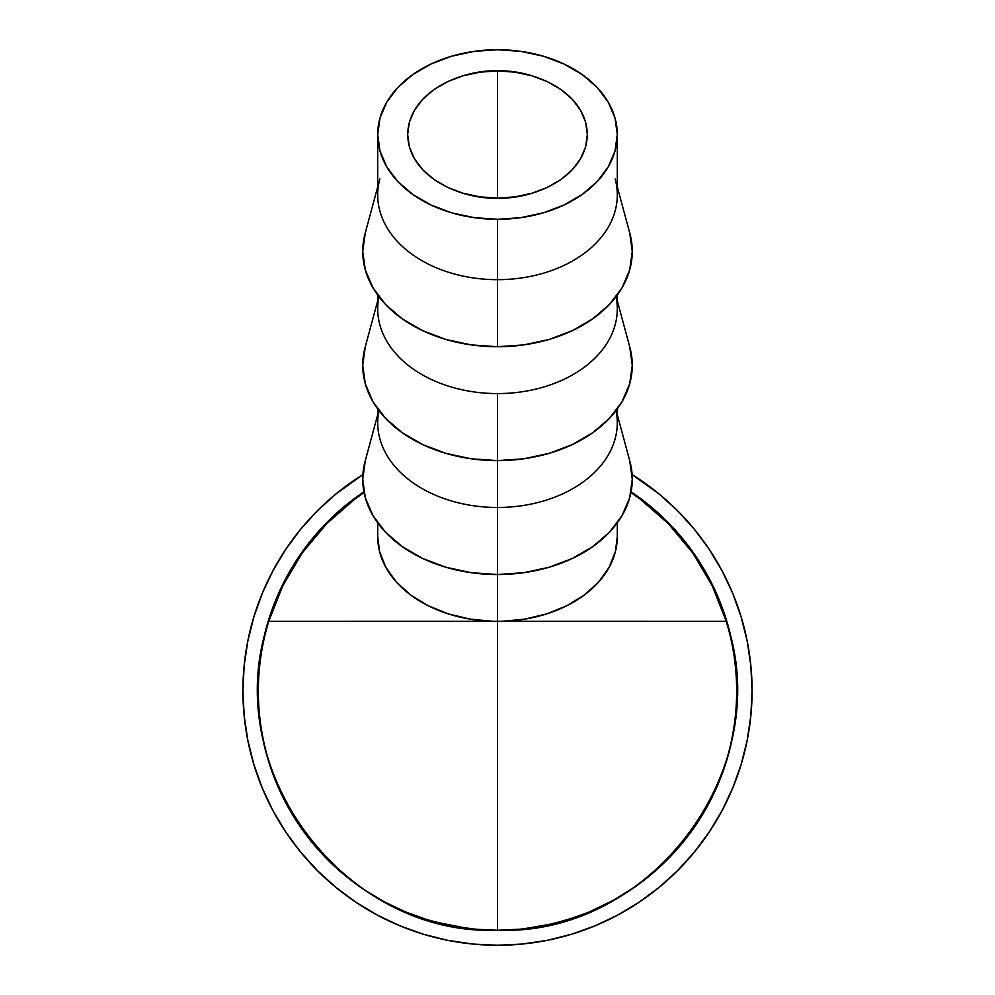 <?xml version="1.0" encoding="UTF-8"?>
<svg xmlns="http://www.w3.org/2000/svg" width="995" height="995" viewBox="0 0 995 995"><rect width="100%" height="100%" fill="white"/><g stroke="black" fill="none" stroke-linecap="round" stroke-linejoin="round"><path stroke-width="1.49" d="M407.651 134.512C408.858 89.637 465.225 69.264 497.5 70.944L497.5 198.092C465.225 199.771 408.858 179.398 407.651 134.512L409.38 122.111L414.492 110.184L422.8 99.201L433.969 89.562L447.588 81.652L463.123 75.782L479.976 72.162L497.5 70.944L515.024 72.162L531.877 75.782L547.412 81.652L561.031 89.562L572.2 99.201L580.508 110.184L585.62 122.111L587.348 134.512L585.62 146.924L580.508 158.839L572.2 169.834L561.031 179.473L547.412 187.371L531.877 193.254L515.024 196.873L497.5 198.092L479.976 196.873L463.123 193.254L447.588 187.371L433.969 179.473L422.8 169.834L414.492 158.839L409.38 146.924L407.651 134.512M615.171 179A119.798 84.762 180 0 1 497.5 279.67A119.798 84.762 0 0 0 617.298 194.908L617.298 134.512A119.798 84.762 180 0 1 497.5 219.286L497.5 346.72A134.773 95.358 0 0 0 629.872 233.464L617.298 186.886M377.702 186.886L365.128 233.464A134.773 95.358 0 0 0 497.5 346.72L497.5 219.286A119.798 84.762 180 0 1 377.702 134.512A119.798 84.762 180 0 1 497.5 49.75A119.798 84.762 180 0 1 617.298 134.512L614.997 117.982L608.181 102.075L597.112 87.423L582.212 74.575L564.053 64.041L543.345 56.205L520.87 51.379L497.5 49.75L474.13 51.379L451.655 56.205L430.947 64.041L412.788 74.575L397.888 87.423L386.819 102.075L380.003 117.982L377.702 134.512L380.003 151.053L386.819 166.949L397.888 181.612L412.788 194.448L430.947 204.995L451.655 212.831L474.13 217.656L497.5 219.286L520.87 217.656L543.345 212.831L564.053 204.995L582.212 194.448L597.112 181.612L608.181 166.949L614.997 151.053L617.298 134.512M616.067 296.697A119.798 84.762 180 0 1 497.5 393.572A119.798 84.762 0 0 0 617.298 308.811L617.298 295.055M629.686 346.658L632.273 365.264L629.686 383.871L622.012 401.756L609.562 418.248L592.796 432.688L572.374 444.554L549.078 453.372L523.793 458.794L497.5 460.623L497.5 507.475L497.5 393.572L497.5 460.623A134.773 95.358 0 0 0 629.872 347.367L617.298 300.776M616.067 410.599A119.798 84.762 180 0 1 497.5 507.475A119.798 84.762 0 0 0 617.298 422.701L617.298 408.957M629.686 460.561L632.273 479.167L629.686 497.761L622.012 515.659L609.562 532.138L592.796 546.591L572.374 558.456L549.078 567.262L523.793 572.697L497.5 574.525L497.5 621.365L497.5 507.475L497.5 574.525A134.773 95.358 0 0 0 629.872 461.27L617.298 414.679M500.547 621.315L726.263 621.365L712.308 585.931L692.906 553.158L668.54 523.88L639.847 498.843L630.942 492.537L639.847 498.843L668.54 523.88L692.906 553.158L712.308 585.931L726.263 621.365A239.161 239.161 0 0 1 497.5 930.275L497.5 621.34L497.5 930.275C342.865 936.071 218.092 767.593 268.737 621.365L501.928 621.315A119.798 84.762 0 0 0 617.298 536.603L617.298 522.848M499.353 930.263L497.5 930.275A239.161 239.161 0 0 1 268.737 621.365L282.692 585.931L302.094 553.158L326.459 523.88L355.153 498.843L364.058 492.537L355.153 498.843L326.459 523.88L302.094 553.158L282.692 585.931L268.737 621.365L494.453 621.34M617.298 536.479L615.457 551.417L609.201 567.225L598.766 581.888L584.525 594.861L567.013 605.644L546.889 613.828L524.925 619.114L501.928 621.315L726.263 621.365C776.908 767.593 652.135 936.071 497.5 930.275L491.99 930.213M498.085 930.275A239.584 239.584 180 0 0 631.079 491.804A239.584 239.584 0 0 1 498.035 930.275M682.284 843.175L675.356 851.011L689.398 834.121L695.219 825.663L675.854 850.65L690.48 832.653M576.279 916.955L552.772 923.808L523.992 928.808L552.225 923.945L576.279 916.955L552.225 923.945L523.992 928.808L552.772 923.808L574.214 917.664M658.391 868.212L667.993 858.834L647.471 877.528M642.894 881.11L658.217 868.374M615.731 899.07L588.692 912.241L613.007 900.587L634.735 887.067L615.731 899.07M636.004 886.184L634.773 887.043L636.004 886.184M627.895 891.682L636.402 885.898L613.007 900.587L588.244 912.427L609.064 902.714M501.94 930.238L508.594 930.014M377.702 536.479L379.543 551.417L385.799 567.225L396.234 581.888L410.475 594.861L427.987 605.644L448.111 613.828L470.075 619.114L493.072 621.315A119.798 84.762 0 0 1 377.702 536.603L377.702 522.848M496.915 930.275A239.584 239.584 0 0 1 363.921 491.804A239.584 239.584 180 0 0 496.965 930.275M328.089 860.103L312.293 842.678L328.089 860.103L345.501 875.886L364.394 889.903L384.555 901.98L405.811 912.042L427.949 919.965L450.76 925.673L474.018 929.119L497.5 930.275A239.596 239.596 0 0 1 363.921 491.791M431.32 920.96L436.681 922.427L431.32 920.96M447.539 925.002L436.693 922.427L455.013 926.482L476.941 929.392L454.504 926.382L434.641 921.88L467.936 928.447M474.416 929.156L470.424 928.745M447.8 925.064L427.004 919.666L444.143 924.255M432.701 921.345L434.653 921.892M683.888 841.21L682.408 843.026M692.682 829.619L679.361 846.658L692.682 829.619M513.283 929.753L497.5 930.275L520.982 929.119L544.24 925.673L567.05 919.965L589.189 912.042L610.445 901.98L630.606 889.903L649.499 875.886L666.911 860.103L682.707 842.678L696.711 823.798L682.707 842.678M493.371 930.238L483.744 929.877M653.603 872.441L651.426 874.282M657.571 868.958L648.106 877.005L657.571 868.958M610.594 901.905L625.581 893.162M610.781 901.793L632.546 888.585L613.181 900.5L592.585 910.599L613.181 900.5L632.546 888.585L613.181 900.5L594.127 909.928M593.741 910.089L596.117 909.032M596.552 908.833L599.276 907.577M604.599 905.002L609.823 902.316M449.441 925.4L446.357 924.753M469.329 928.609L470.349 928.733M430.947 920.848L432.054 921.159M427.017 919.654L447.153 924.927M450.163 925.549L447.688 925.039M452.016 925.922L463.036 927.788M466.344 928.248L470.212 928.721M435.997 922.253L438.31 922.85M443.235 924.044L446.693 924.828M678.764 847.354L679.349 846.67L678.764 847.354M647.372 877.602L648.118 877.005L647.372 877.602M377.702 414.679L365.128 461.27A134.773 95.358 0 0 0 497.5 574.525L471.207 572.697L445.922 567.262L422.626 558.456L402.204 546.591L385.438 532.138L372.988 515.659L365.314 497.761L362.727 479.167L365.314 460.561M377.702 408.957L377.702 422.701A119.798 84.762 0 0 0 497.5 507.475A119.798 84.762 180 0 1 378.933 410.599M377.702 300.776L365.128 347.367A134.773 95.358 0 0 0 497.5 460.623L471.207 458.794L445.922 453.372L422.626 444.554L402.204 432.688L385.438 418.248L372.988 401.756L365.314 383.871L362.727 365.264L365.314 346.658M377.702 295.055L377.702 308.811A119.798 84.762 0 0 0 497.5 393.572A119.798 84.762 180 0 1 378.933 296.697M377.702 134.512L377.702 194.908A119.798 84.762 0 0 0 497.5 279.67A119.798 84.762 180 0 1 379.829 179M629.686 232.755L632.273 251.362L629.686 269.968L622.012 287.853L609.562 304.346L592.796 318.798L572.374 330.651L549.078 339.469L523.793 344.892L497.5 346.72L471.207 344.892L445.922 339.469L422.626 330.651L402.204 318.798L385.438 304.346L372.988 287.853L365.314 269.968L362.727 251.362L365.314 232.755M587.348 134.512C586.142 179.398 529.775 199.771 497.5 198.092L497.5 70.944C529.775 69.264 586.142 89.637 587.348 134.512M709.161 549.252L722.009 570.682L709.161 549.252L694.286 529.191L677.508 510.684L658.989 493.906L632.123 474.627A254.558 254.558 0 0 1 497.5 945.25A254.558 254.558 0 0 1 362.876 474.627L336.012 493.906L317.492 510.684L300.714 529.191L285.839 549.252L272.991 570.682L285.839 549.252L272.991 570.682L262.319 593.269L253.899 616.788L262.319 593.269M253.899 616.788L247.83 641.016L244.161 665.73L242.942 690.692L244.161 715.641L247.83 740.355L253.899 764.583L262.319 788.102L253.899 764.583L262.319 788.102L272.991 810.689L285.839 832.118L272.991 810.689M285.839 832.118L300.714 852.18L317.492 870.687L336.012 887.465L356.073 902.353L377.503 915.189L356.073 902.353L377.503 915.189L400.077 925.872L423.609 934.293L400.077 925.872M423.609 934.293L447.837 940.362L472.55 944.019L497.5 945.25L522.45 944.019L547.163 940.362L571.391 934.293L594.923 925.872L571.391 934.293L594.923 925.872L617.497 915.189L638.927 902.353L617.497 915.189M638.927 902.353L658.989 887.465L677.508 870.687L694.286 852.18L709.161 832.118L722.009 810.689L709.161 832.118L722.009 810.689L732.681 788.102L741.101 764.583L732.681 788.102M741.101 764.583L747.17 740.355L750.839 715.641L752.058 690.692L750.839 665.73L747.17 641.016L741.101 616.788L732.681 593.269L741.101 616.788L732.681 593.269L722.009 570.682M631.079 491.791A239.596 239.596 0 0 1 497.562 930.275M666.911 521.268L682.707 538.693L666.911 521.268L649.499 505.485L630.606 491.468M718.85 599.002L726.773 621.141L718.85 599.002L708.801 577.747L696.711 557.573L682.707 538.693M735.939 714.174L732.482 737.432L735.939 714.174L737.096 690.692L735.939 667.197L732.482 643.939L726.773 621.141M718.85 782.368L708.801 803.624L718.85 782.368L726.773 760.23L732.482 737.432M356.073 479.018L362.876 474.627M364.394 491.468L345.501 505.485L328.089 521.268L312.293 538.693L298.289 557.573L286.199 577.747L276.15 599.002L268.227 621.141L262.518 643.939L259.061 667.197L257.904 690.692L259.061 714.174L262.518 737.432L268.227 760.23L276.15 782.368L286.199 803.624L298.289 823.798L312.293 842.678M696.711 823.798L708.801 803.624"/></g></svg>
